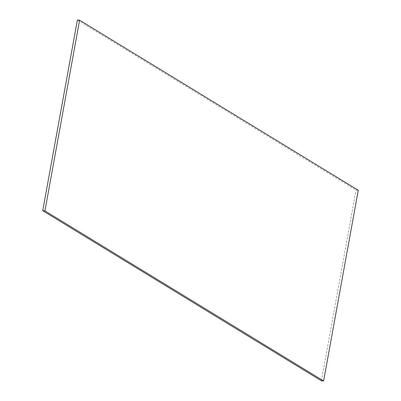 <?xml version="1.0" encoding="UTF-8"?>
<svg xmlns="http://www.w3.org/2000/svg" width="401" height="401" viewBox="0 0 401 401"><rect width="100%" height="100%" fill="white"/><g stroke="black" fill="none" stroke-linecap="round" stroke-linejoin="round"><path stroke-width="0.3" stroke-dasharray="2 1.5" d="M358.258 190.28L356.078 190.144L77.393 20.05M321.427 380.815L356.078 190.144"/><path stroke-width="0.6" d="M79.573 20.185L358.258 190.28L323.607 380.95L321.427 380.815L42.742 210.72L77.393 20.05L79.573 20.185L44.922 210.856L42.742 210.72M323.607 380.95L44.922 210.856"/></g></svg>
